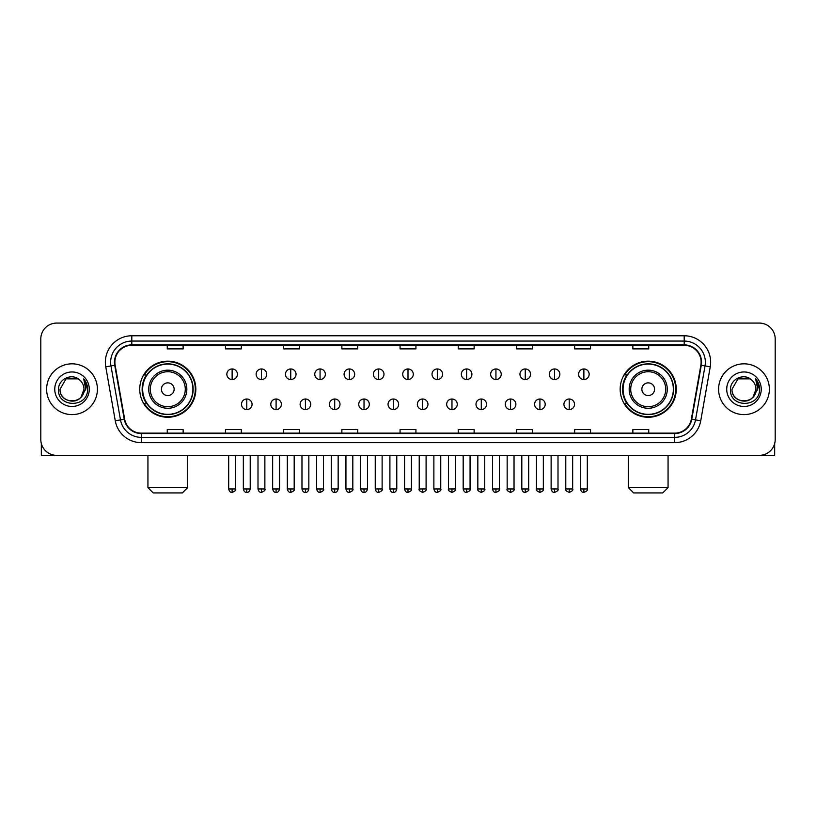 <?xml version="1.0" encoding="UTF-8"?>
<svg xmlns="http://www.w3.org/2000/svg" width="816" height="816" viewBox="0 0 816 816"><rect width="100%" height="100%" fill="white"/><g stroke="black" fill="none" stroke-linecap="round" stroke-linejoin="round"><path stroke-width="1.22" d="M620.17 389.222A28.04 28.04 0 0 0 648.21 417.262A28.04 28.04 0 0 0 676.26 389.222A28.04 28.04 0 0 0 648.21 361.172A28.04 28.04 0 0 0 620.17 389.222M139.74 389.222A28.04 28.04 0 0 0 167.79 417.262A28.04 28.04 0 0 0 195.83 389.222A28.04 28.04 0 0 0 167.79 361.172A28.04 28.04 0 0 0 139.74 389.222M146.472 403.502A25.663 25.663 0 0 1 146.472 374.932M626.892 403.502A25.663 25.663 0 0 1 626.892 374.932M40.8 338.956L40.8 439.477A15.871 15.871 0 0 0 56.671 455.359L759.329 455.359A15.871 15.871 0 0 0 775.2 439.477L775.2 338.956A15.871 15.871 0 0 0 759.329 323.075L56.671 323.075A15.871 15.871 0 0 0 40.8 338.956L40.8 439.477M46.624 389.222A25.398 25.398 0 0 0 72.022 414.61A25.398 25.398 0 0 0 97.41 389.222A25.398 25.398 0 0 0 72.022 363.824A25.398 25.398 0 0 0 46.624 389.222A25.398 25.398 0 0 0 72.022 414.61A25.398 25.398 0 0 0 97.41 389.222A25.398 25.398 0 0 0 72.022 363.824A25.398 25.398 0 0 0 46.624 389.222M718.59 389.222A25.398 25.398 0 0 0 743.978 414.61A25.398 25.398 0 0 0 769.376 389.222A25.398 25.398 0 0 0 743.978 363.824A25.398 25.398 0 0 0 718.59 389.222A25.398 25.398 0 0 0 743.978 414.61A25.398 25.398 0 0 0 769.376 389.222A25.398 25.398 0 0 0 743.978 363.824A25.398 25.398 0 0 0 718.59 389.222M114.872 362.233A16.932 16.932 0 0 1 131.804 345.301L684.196 345.301A16.932 16.932 0 0 1 700.873 365.17L691.356 419.138A16.932 16.932 0 0 1 674.679 433.133L141.321 433.133A16.932 16.932 0 0 1 124.644 419.138L115.127 365.17A16.932 16.932 0 0 1 114.872 362.233M114.454 362.233A17.35 17.35 0 0 0 114.719 365.242L124.236 419.21A17.35 17.35 0 0 0 141.321 433.551L674.679 433.551A17.35 17.35 0 0 0 691.764 419.21L701.281 365.242A17.35 17.35 0 0 0 684.196 344.882L131.804 344.882A17.35 17.35 0 0 0 114.454 362.233M105.754 366.823A26.459 26.459 0 0 1 131.804 335.774L684.196 335.774A26.459 26.459 0 0 1 710.246 366.823L700.73 420.791A26.459 26.459 0 0 1 674.679 442.66L141.321 442.66A26.459 26.459 0 0 1 115.27 420.791L105.754 366.823L110.966 365.905A21.165 21.165 0 0 1 131.804 341.068L684.196 341.068A21.165 21.165 0 0 1 705.034 365.905L695.518 419.873A21.165 21.165 0 0 1 674.679 437.366L141.321 437.366A21.165 21.165 0 0 1 120.482 419.873L110.966 365.905A21.165 21.165 0 0 1 110.639 362.233M759.329 323.075L56.671 323.075M56.671 455.359L759.329 455.359M775.2 439.477L775.2 338.956M691.764 419.21L695.518 419.873L705.034 365.905L710.246 366.823M400.064 345.301L400.064 348.881L415.936 348.881L415.936 345.301M341.863 345.301L341.863 348.881L357.734 348.881L357.734 345.301M283.662 345.301L283.662 348.881L299.533 348.881L299.533 345.301M225.461 345.301L225.461 348.881L241.332 348.881L241.332 345.301M167.26 345.301L167.26 348.881L183.131 348.881L183.131 345.301M458.266 345.301L458.266 348.881L474.137 348.881L474.137 345.301M516.467 345.301L516.467 348.881L532.338 348.881L532.338 345.301M574.668 345.301L574.668 348.881L590.539 348.881L590.539 345.301M632.869 345.301L632.869 348.881L648.74 348.881L648.74 345.301M415.936 433.133L415.936 429.553L400.064 429.553L400.064 433.133M357.734 433.133L357.734 429.553L341.863 429.553L341.863 433.133M299.533 433.133L299.533 429.553L283.662 429.553L283.662 433.133M241.332 433.133L241.332 429.553L225.461 429.553L225.461 433.133M183.131 433.133L183.131 429.553L167.26 429.553L167.26 433.133M474.137 433.133L474.137 429.553L458.266 429.553L458.266 433.133M532.338 433.133L532.338 429.553L516.467 429.553L516.467 433.133M590.539 433.133L590.539 429.553L574.668 429.553L574.668 433.133M648.74 433.133L648.74 429.553L632.869 429.553L632.869 433.133M79.856 380.185A11.954 11.954 0 0 1 83.977 389.222C84.711 404.644 59.323 404.644 60.058 389.222L66.035 378.859L77.999 378.859L79.856 380.185C72.512 372.494 58.385 378.828 58.517 389.222C57.171 407.674 87.098 408.163 87.587 390.109L87.608 389.222C87.567 385.295 86.261 381.847 83.701 378.879L85.762 389.222L81.182 396.902A11.954 11.954 0 0 0 83.977 389.222L81.151 396.933M81.182 396.902C74.837 405.481 59.435 399.993 60.058 389.222M54.764 389.222A17.248 17.248 0 0 0 72.022 406.47A17.248 17.248 0 0 0 89.27 389.222A17.248 17.248 0 0 0 72.022 371.963A17.248 17.248 0 0 0 54.764 389.222M83.813 379.012L87.608 389.671M41.33 443.547L41.33 455.359L102.704 455.359M182.335 492.925L153.235 492.925L147.941 487.631L187.629 487.631L182.335 492.925M174.134 389.222A6.344 6.344 0 0 0 167.79 382.867A6.344 6.344 0 0 0 161.435 389.222A6.344 6.344 0 0 0 167.79 395.566A6.344 6.344 0 0 0 174.134 389.222M186.833 389.222A19.043 19.043 0 0 0 167.79 370.168A19.043 19.043 0 0 0 148.736 389.222A19.043 19.043 0 0 0 167.79 408.265A19.043 19.043 0 0 0 186.833 389.222A19.043 19.043 0 0 1 167.79 408.265A19.043 19.043 0 0 1 148.736 389.222M192.923 389.222A25.133 25.133 0 0 0 167.79 364.089A25.133 25.133 0 0 0 142.657 389.222A25.133 25.133 0 0 0 167.79 414.344A25.133 25.133 0 0 0 192.923 389.222M195.299 389.222A27.509 27.509 0 0 1 144.269 403.502L146.819 403.502A25.367 25.367 0 0 0 184.569 408.235A25.367 25.367 0 0 0 184.569 370.199A25.367 25.367 0 0 0 146.819 374.932L144.269 374.932A27.509 27.509 0 0 1 195.299 389.222M662.765 492.925L633.665 492.925L628.371 487.631L668.059 487.631L662.765 492.925M654.565 389.222A6.344 6.344 0 0 0 648.21 382.867A6.344 6.344 0 0 0 641.866 389.222A6.344 6.344 0 0 0 648.21 395.566A6.344 6.344 0 0 0 654.565 389.222M667.264 389.222A19.043 19.043 0 0 0 648.21 370.168A19.043 19.043 0 0 0 629.167 389.222A19.043 19.043 0 0 0 648.21 408.265A19.043 19.043 0 0 0 667.264 389.222A19.043 19.043 0 0 1 648.21 408.265A19.043 19.043 0 0 1 629.167 389.222M673.343 389.222A25.133 25.133 0 0 0 648.21 364.089A25.133 25.133 0 0 0 623.077 389.222A25.133 25.133 0 0 0 648.21 414.344A25.133 25.133 0 0 0 673.343 389.222M675.73 389.222A27.509 27.509 0 0 1 624.699 403.502L627.249 403.502A25.367 25.367 0 0 0 664.999 408.235A25.367 25.367 0 0 0 664.999 370.199A25.367 25.367 0 0 0 627.249 374.932L624.699 374.932A27.509 27.509 0 0 1 675.73 389.222M232.121 368.954A5.294 5.294 0 0 0 226.838 374.238A5.294 5.294 0 0 0 232.121 379.532A5.294 5.294 0 0 0 237.415 374.238A5.294 5.294 0 0 0 232.121 368.954L232.121 379.532A5.294 5.294 0 0 0 237.415 374.238A5.294 5.294 0 0 0 232.121 368.954M261.436 368.954A5.294 5.294 0 0 0 256.142 374.238A5.294 5.294 0 0 0 261.436 379.532A5.294 5.294 0 0 0 266.73 374.238A5.294 5.294 0 0 0 261.436 368.954L261.436 379.532A5.294 5.294 0 0 0 266.73 374.238A5.294 5.294 0 0 0 261.436 368.954M290.751 368.954A5.294 5.294 0 0 0 285.457 374.238A5.294 5.294 0 0 0 290.751 379.532A5.294 5.294 0 0 0 296.045 374.238A5.294 5.294 0 0 0 290.751 368.954L290.751 379.532A5.294 5.294 0 0 0 296.045 374.238A5.294 5.294 0 0 0 290.751 368.954M320.066 368.954A5.294 5.294 0 0 0 314.772 374.238A5.294 5.294 0 0 0 320.066 379.532A5.294 5.294 0 0 0 325.349 374.238A5.294 5.294 0 0 0 320.066 368.954L320.066 379.532A5.294 5.294 0 0 0 325.349 374.238A5.294 5.294 0 0 0 320.066 368.954M349.37 368.954A5.294 5.294 0 0 0 344.087 374.238A5.294 5.294 0 0 0 349.37 379.532A5.294 5.294 0 0 0 354.664 374.238A5.294 5.294 0 0 0 349.37 368.954L349.37 379.532A5.294 5.294 0 0 0 354.664 374.238A5.294 5.294 0 0 0 349.37 368.954M378.685 368.954A5.294 5.294 0 0 0 373.391 374.238A5.294 5.294 0 0 0 378.685 379.532A5.294 5.294 0 0 0 383.979 374.238A5.294 5.294 0 0 0 378.685 368.954L378.685 379.532A5.294 5.294 0 0 0 383.979 374.238A5.294 5.294 0 0 0 378.685 368.954M408 368.954A5.294 5.294 0 0 0 402.706 374.238A5.294 5.294 0 0 0 408 379.532A5.294 5.294 0 0 0 413.294 374.238A5.294 5.294 0 0 0 408 368.954L408 379.532A5.294 5.294 0 0 0 413.294 374.238A5.294 5.294 0 0 0 408 368.954M437.315 368.954A5.294 5.294 0 0 0 432.021 374.238A5.294 5.294 0 0 0 437.315 379.532A5.294 5.294 0 0 0 442.609 374.238A5.294 5.294 0 0 0 437.315 368.954L437.315 379.532A5.294 5.294 0 0 0 442.609 374.238A5.294 5.294 0 0 0 437.315 368.954M466.63 368.954A5.294 5.294 0 0 0 461.336 374.238A5.294 5.294 0 0 0 466.63 379.532A5.294 5.294 0 0 0 471.913 374.238A5.294 5.294 0 0 0 466.63 368.954L466.63 379.532A5.294 5.294 0 0 0 471.913 374.238A5.294 5.294 0 0 0 466.63 368.954M495.934 368.954A5.294 5.294 0 0 0 490.651 374.238A5.294 5.294 0 0 0 495.934 379.532A5.294 5.294 0 0 0 501.228 374.238A5.294 5.294 0 0 0 495.934 368.954L495.934 379.532A5.294 5.294 0 0 0 501.228 374.238A5.294 5.294 0 0 0 495.934 368.954M525.249 368.954A5.294 5.294 0 0 0 519.955 374.238A5.294 5.294 0 0 0 525.249 379.532A5.294 5.294 0 0 0 530.543 374.238A5.294 5.294 0 0 0 525.249 368.954L525.249 379.532A5.294 5.294 0 0 0 530.543 374.238A5.294 5.294 0 0 0 525.249 368.954M554.564 368.954A5.294 5.294 0 0 0 549.27 374.238A5.294 5.294 0 0 0 554.564 379.532A5.294 5.294 0 0 0 559.858 374.238A5.294 5.294 0 0 0 554.564 368.954L554.564 379.532A5.294 5.294 0 0 0 559.858 374.238A5.294 5.294 0 0 0 554.564 368.954M583.879 368.954A5.294 5.294 0 0 0 578.585 374.238A5.294 5.294 0 0 0 583.879 379.532A5.294 5.294 0 0 0 589.162 374.238A5.294 5.294 0 0 0 583.879 368.954L583.879 379.532A5.294 5.294 0 0 0 589.162 374.238A5.294 5.294 0 0 0 583.879 368.954M246.779 399.004A5.294 5.294 0 0 0 241.495 404.297A5.294 5.294 0 0 0 246.779 409.591A5.294 5.294 0 0 0 252.073 404.297A5.294 5.294 0 0 0 246.779 399.004L246.779 409.591A5.294 5.294 0 0 0 252.073 404.297A5.294 5.294 0 0 0 246.779 399.004M276.094 399.004A5.294 5.294 0 0 0 270.8 404.297A5.294 5.294 0 0 0 276.094 409.591A5.294 5.294 0 0 0 281.387 404.297A5.294 5.294 0 0 0 276.094 399.004L276.094 409.591A5.294 5.294 0 0 0 281.387 404.297A5.294 5.294 0 0 0 276.094 399.004M305.408 399.004A5.294 5.294 0 0 0 300.115 404.297A5.294 5.294 0 0 0 305.408 409.591A5.294 5.294 0 0 0 310.702 404.297A5.294 5.294 0 0 0 305.408 399.004L305.408 409.591A5.294 5.294 0 0 0 310.702 404.297A5.294 5.294 0 0 0 305.408 399.004M334.723 399.004A5.294 5.294 0 0 0 329.429 404.297A5.294 5.294 0 0 0 334.723 409.591A5.294 5.294 0 0 0 340.007 404.297A5.294 5.294 0 0 0 334.723 399.004L334.723 409.591A5.294 5.294 0 0 0 340.007 404.297A5.294 5.294 0 0 0 334.723 399.004M364.028 399.004A5.294 5.294 0 0 0 358.744 404.297A5.294 5.294 0 0 0 364.028 409.591A5.294 5.294 0 0 0 369.322 404.297A5.294 5.294 0 0 0 364.028 399.004L364.028 409.591A5.294 5.294 0 0 0 369.322 404.297A5.294 5.294 0 0 0 364.028 399.004M393.343 399.004A5.294 5.294 0 0 0 388.049 404.297A5.294 5.294 0 0 0 393.343 409.591A5.294 5.294 0 0 0 398.636 404.297A5.294 5.294 0 0 0 393.343 399.004L393.343 409.591A5.294 5.294 0 0 0 398.636 404.297A5.294 5.294 0 0 0 393.343 399.004M422.657 399.004A5.294 5.294 0 0 0 417.364 404.297A5.294 5.294 0 0 0 422.657 409.591A5.294 5.294 0 0 0 427.951 404.297A5.294 5.294 0 0 0 422.657 399.004L422.657 409.591A5.294 5.294 0 0 0 427.951 404.297A5.294 5.294 0 0 0 422.657 399.004M451.972 399.004A5.294 5.294 0 0 0 446.678 404.297A5.294 5.294 0 0 0 451.972 409.591A5.294 5.294 0 0 0 457.256 404.297A5.294 5.294 0 0 0 451.972 399.004L451.972 409.591A5.294 5.294 0 0 0 457.256 404.297A5.294 5.294 0 0 0 451.972 399.004M481.277 399.004A5.294 5.294 0 0 0 475.993 404.297A5.294 5.294 0 0 0 481.277 409.591A5.294 5.294 0 0 0 486.571 404.297A5.294 5.294 0 0 0 481.277 399.004L481.277 409.591A5.294 5.294 0 0 0 486.571 404.297A5.294 5.294 0 0 0 481.277 399.004M510.592 399.004A5.294 5.294 0 0 0 505.298 404.297A5.294 5.294 0 0 0 510.592 409.591A5.294 5.294 0 0 0 515.885 404.297A5.294 5.294 0 0 0 510.592 399.004L510.592 409.591A5.294 5.294 0 0 0 515.885 404.297A5.294 5.294 0 0 0 510.592 399.004M539.906 399.004A5.294 5.294 0 0 0 534.613 404.297A5.294 5.294 0 0 0 539.906 409.591A5.294 5.294 0 0 0 545.2 404.297A5.294 5.294 0 0 0 539.906 399.004L539.906 409.591A5.294 5.294 0 0 0 545.2 404.297A5.294 5.294 0 0 0 539.906 399.004M569.221 399.004A5.294 5.294 0 0 0 563.927 404.297A5.294 5.294 0 0 0 569.221 409.591A5.294 5.294 0 0 0 574.505 404.297A5.294 5.294 0 0 0 569.221 399.004L569.221 409.591A5.294 5.294 0 0 0 574.505 404.297A5.294 5.294 0 0 0 569.221 399.004M774.67 443.547L774.67 455.359L713.296 455.359M751.811 380.185A11.954 11.954 0 0 1 755.942 389.222C756.677 404.644 731.289 404.644 732.023 389.222L738.001 378.859L749.965 378.859L751.811 380.185C744.478 372.494 730.351 378.828 730.483 389.222C729.137 407.674 759.064 408.163 759.553 390.109L759.574 389.222C759.533 385.295 758.227 381.847 755.667 378.879L757.727 389.222L753.148 396.902A11.954 11.954 0 0 0 755.942 389.222L753.117 396.933M753.148 396.902C746.803 405.481 731.401 399.993 732.023 389.222M726.73 389.222A17.248 17.248 0 0 0 743.978 406.47A17.248 17.248 0 0 0 761.236 389.222A17.248 17.248 0 0 0 743.978 371.963A17.248 17.248 0 0 0 726.73 389.222M755.779 379.012L759.574 389.671M684.196 335.774L684.196 344.882M110.966 365.905L114.719 365.242M141.321 442.66L141.321 433.551M674.679 433.551L674.679 442.66M115.27 420.791L124.236 419.21M701.281 365.242L705.034 365.905M131.804 335.774L131.804 344.882M695.518 419.873L700.73 420.791M185.283 389.222A17.503 17.503 0 0 0 167.79 371.719A17.503 17.503 0 0 0 150.287 389.222A17.503 17.503 0 0 0 167.79 406.715A17.503 17.503 0 0 0 185.283 389.222M665.713 389.222A17.503 17.503 0 0 0 648.21 371.719A17.503 17.503 0 0 0 630.717 389.222A17.503 17.503 0 0 0 648.21 406.715A17.503 17.503 0 0 0 665.713 389.222M232.121 488.957L228.684 488.957C229.286 491.405 230.428 492.548 232.121 492.395L232.121 488.957L235.569 488.957L235.569 455.359M261.436 488.957L257.999 488.957C258.601 491.405 259.743 492.548 261.436 492.395L261.436 488.957L264.874 488.957L264.874 455.359M290.751 488.957L287.314 488.957C287.915 491.405 289.058 492.548 290.751 492.395L290.751 488.957L294.188 488.957L294.188 455.359M320.066 488.957L316.618 488.957C317.22 491.405 318.373 492.548 320.066 492.395L320.066 488.957L323.503 488.957L323.503 455.359M349.37 488.957L345.933 488.957C346.535 491.405 347.687 492.548 349.37 492.395L349.37 488.957L352.818 488.957L352.818 455.359M378.685 488.957L375.248 488.957C375.85 491.405 376.992 492.548 378.685 492.395L378.685 488.957L382.123 488.957L382.123 455.359M408 488.957L404.563 488.957C405.164 491.405 406.307 492.548 408 492.395L408 488.957L411.437 488.957L411.437 455.359M437.315 488.957L433.877 488.957C434.469 491.405 435.622 492.548 437.315 492.395L437.315 488.957L440.752 488.957L440.752 455.359M466.63 488.957L463.182 488.957C463.784 491.405 464.936 492.548 466.63 492.395L466.63 488.957L470.067 488.957L470.067 455.359M495.934 488.957L492.497 488.957C493.099 491.405 494.241 492.548 495.934 492.395L495.934 488.957L499.382 488.957L499.382 455.359M525.249 488.957L521.812 488.957C522.413 491.405 523.556 492.548 525.249 492.395L525.249 488.957L528.686 488.957L528.686 455.359M554.564 488.957L551.126 488.957C551.728 491.405 552.871 492.548 554.564 492.395L554.564 488.957L558.001 488.957L558.001 455.359M583.879 488.957L580.431 488.957C581.033 491.405 582.185 492.548 583.879 492.395L583.879 488.957L587.316 488.957L587.316 455.359M246.779 488.957L243.341 488.957C243.943 491.405 245.086 492.548 246.779 492.395L246.779 488.957L250.216 488.957L250.216 455.359M276.094 488.957L272.656 488.957C273.258 491.405 274.4 492.548 276.094 492.395L276.094 488.957L279.531 488.957L279.531 455.359M305.408 488.957L301.971 488.957C302.563 491.405 303.715 492.548 305.408 492.395L305.408 488.957L308.846 488.957L308.846 455.359M334.723 488.957L331.276 488.957C331.877 491.405 333.03 492.548 334.723 492.395L334.723 488.957L338.161 488.957L338.161 455.359M364.028 488.957L360.59 488.957C361.192 491.405 362.335 492.548 364.028 492.395L364.028 488.957L367.475 488.957L367.475 455.359M393.343 488.957L389.905 488.957C390.507 491.405 391.649 492.548 393.343 492.395L393.343 488.957L396.78 488.957L396.78 455.359M422.657 488.957L419.22 488.957C418.516 490.049 419.669 491.201 422.657 492.395L422.657 488.957L426.095 488.957L426.095 455.359M451.972 488.957L448.525 488.957C447.831 490.049 448.973 491.201 451.972 492.395L451.972 488.957L455.41 488.957L455.41 455.359M481.277 488.957L477.839 488.957C477.146 490.049 478.288 491.201 481.277 492.395L481.277 488.957L484.724 488.957L484.724 455.359M510.592 488.957L507.154 488.957C506.461 490.049 507.603 491.201 510.592 492.395L510.592 488.957L514.029 488.957L514.029 455.359M539.906 488.957L536.469 488.957C535.765 490.049 536.918 491.201 539.906 492.395L539.906 488.957L543.344 488.957L543.344 455.359M569.221 488.957L565.784 488.957C565.08 490.049 566.233 491.201 569.221 492.395L569.221 488.957L572.659 488.957L572.659 455.359M187.629 455.359L187.629 487.631M147.941 455.359L147.941 487.631M668.059 455.359L668.059 487.631M628.371 455.359L628.371 487.631M228.684 488.957L228.684 455.359M235.569 488.957C236.263 490.049 235.12 491.201 232.121 492.395M257.999 488.957L257.999 455.359M264.874 488.957C265.577 490.049 264.425 491.201 261.436 492.395M287.314 488.957L287.314 455.359M294.188 488.957C294.882 490.049 293.74 491.201 290.751 492.395M316.618 488.957L316.618 455.359M323.503 488.957C324.197 490.049 323.054 491.201 320.066 492.395M345.933 488.957L345.933 455.359M352.818 488.957C353.512 490.049 352.369 491.201 349.37 492.395M375.248 488.957L375.248 455.359M382.123 488.957C382.826 490.049 381.674 491.201 378.685 492.395M404.563 488.957L404.563 455.359M411.437 488.957C412.141 490.049 410.989 491.201 408 492.395M433.877 488.957L433.877 455.359M440.752 488.957C441.446 490.049 440.303 491.201 437.315 492.395M463.182 488.957L463.182 455.359M470.067 488.957C470.761 490.049 469.618 491.201 466.63 492.395M492.497 488.957L492.497 455.359M499.382 488.957C500.075 490.049 498.933 491.201 495.934 492.395M521.812 488.957L521.812 455.359M528.686 488.957C529.39 490.049 528.238 491.201 525.249 492.395M551.126 488.957L551.126 455.359M558.001 488.957C558.695 490.049 557.552 491.201 554.564 492.395M580.431 488.957L580.431 455.359M587.316 488.957C588.01 490.049 586.867 491.201 583.879 492.395M243.341 488.957L243.341 455.359M250.216 488.957C249.625 491.405 248.472 492.548 246.779 492.395M272.656 488.957L272.656 455.359M279.531 488.957C278.929 491.405 277.787 492.548 276.094 492.395M301.971 488.957L301.971 455.359M308.846 488.957C308.244 491.405 307.102 492.548 305.408 492.395M331.276 488.957L331.276 455.359M338.161 488.957C337.559 491.405 336.406 492.548 334.723 492.395M360.59 488.957L360.59 455.359M367.475 488.957C366.874 491.405 365.721 492.548 364.028 492.395M389.905 488.957L389.905 455.359M396.78 488.957C396.178 491.405 395.036 492.548 393.343 492.395M419.22 488.957L419.22 455.359M426.095 488.957C426.788 490.049 425.646 491.201 422.657 492.395M448.525 488.957L448.525 455.359M455.41 488.957C456.103 490.049 454.961 491.201 451.972 492.395M477.839 488.957L477.839 455.359M484.724 488.957C485.418 490.049 484.276 491.201 481.277 492.395M507.154 488.957L507.154 455.359M514.029 488.957C514.733 490.049 513.58 491.201 510.592 492.395M536.469 488.957L536.469 455.359M543.344 488.957C544.048 490.049 542.895 491.201 539.906 492.395M565.784 488.957L565.784 455.359M572.659 488.957C573.352 490.049 572.21 491.201 569.221 492.395"/></g></svg>

